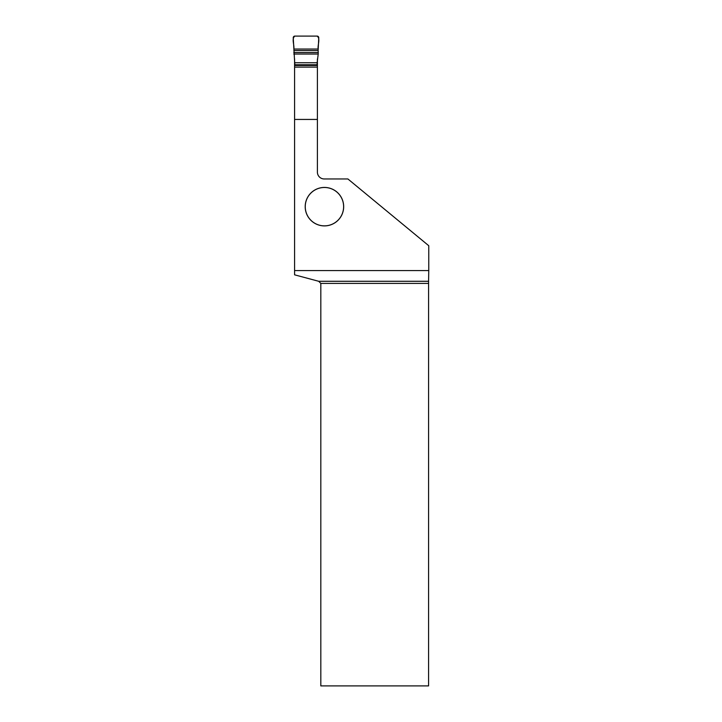 <?xml version="1.0" encoding="UTF-8"?>
<svg xmlns="http://www.w3.org/2000/svg" width="722" height="722" viewBox="0 0 722 722"><rect width="100%" height="100%" fill="white"/><g stroke="black" fill="none" stroke-linecap="round" stroke-linejoin="round"><path stroke-width="1.08" d="M294.856 65.485L293.24 37.815A1.661 1.634 -129.3 0 1 294.856 36.1L317.129 36.1A1.661 1.634 129.3 0 1 318.754 37.815L318.131 50.54L293.854 50.54M294.856 62.751L317.138 62.751L318.212 54.042L293.782 54.042M317.138 62.751L317.138 64.754L294.856 64.754M317.138 65.485L317.138 64.754M293.764 52.535L318.231 52.535L318.131 50.54M318.231 52.535L318.212 54.042M294.585 119.437L317.4 119.437L317.4 172.134A6.823 6.823 0 0 0 324.223 178.957L347.887 178.957L428.76 245.724L428.76 270.57L294.585 270.57L294.585 58.771M343.672 206.672A19.232 19.232 0 0 0 314.819 190.012A19.232 19.232 0 0 0 314.819 223.324A19.232 19.232 0 0 0 343.672 206.672M428.76 270.57L428.588 281.282L318.691 281.282L294.585 274.829L294.585 270.57M317.4 119.437L317.4 59.024M428.588 281.282L428.579 283.412L320.821 283.412L320.821 685.9L428.579 685.9L428.579 283.412M318.691 281.282L320.821 283.412M317.4 67.11L294.585 67.11M317.4 65.485L294.585 65.485M343.627 206.672A19.187 19.187 0 0 1 314.846 223.288A19.187 19.187 0 0 1 314.846 190.048A19.187 19.187 0 0 1 343.627 206.672M318.149 49.033C317.5 44.944 320.613 38.681 317.129 36.1L294.856 36.1C291.381 38.681 294.495 44.944 293.836 49.033L318.149 49.033L293.836 49.033"/></g></svg>

